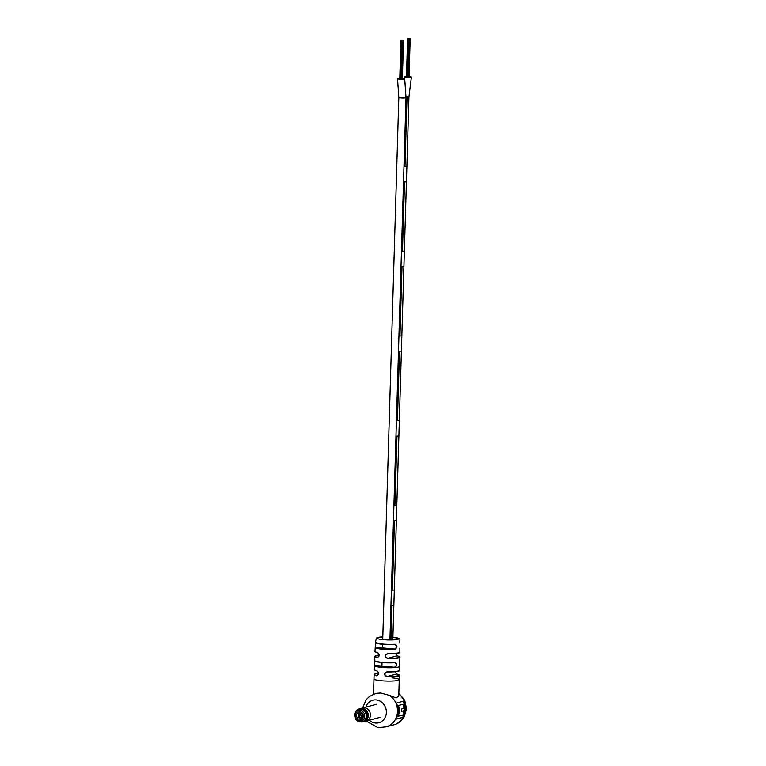 <?xml version="1.0" encoding="UTF-8"?>
<svg xmlns="http://www.w3.org/2000/svg" width="766" height="766" viewBox="0 0 766 766"><rect width="100%" height="100%" fill="white"/><g stroke="black" fill="none" stroke-linecap="round" stroke-linejoin="round"><path stroke-width="1.15" d="M399.785 78.247A3.6 0.498 1.7 0 0 397.516 78.639A3.6 0.498 1.7 0 0 399.574 79.157A3.6 0.498 1.7 0 0 404.716 78.86A3.6 0.498 1.7 0 0 402.657 78.343A3.6 0.498 1.7 0 0 402.389 78.314M397.516 78.639L398.827 97.397A3.6 0.498 1.7 0 0 400.857 97.914A3.6 0.498 1.7 0 0 406.018 97.617L389.923 639.955M406.631 76.935L407.34 77.079M409.111 38.626L408.24 77.04M407.225 76.993L408.192 38.52M406.468 76.485A3.6 0.498 1.7 0 0 404.199 76.878A3.6 0.498 1.7 0 0 406.535 77.423A3.6 0.498 1.7 0 0 411.39 77.098A3.6 0.498 1.7 0 0 409.063 76.552M411.399 77.098L408.948 96.842A3.6 0.498 1.7 0 1 407.043 97.225L404.984 166.548L407.043 97.225A3.6 0.498 1.7 0 1 406.028 97.244A3.6 0.498 1.7 0 0 408.948 96.842L406.89 166.155A3.6 0.498 1.7 0 0 406.823 166.059M406.89 166.155A3.6 0.498 1.7 0 1 404.984 166.548A3.6 0.498 1.7 0 0 406.89 166.155L404.371 250.875A3.6 0.498 1.7 0 1 402.466 251.258L404.525 181.944A3.6 0.498 1.7 0 0 406.43 181.561A3.6 0.498 1.7 0 1 404.525 181.944L402.466 251.258A3.6 0.498 1.7 0 0 404.371 250.875L401.853 335.594A3.6 0.498 1.7 0 1 399.957 335.977L402.016 266.664A3.6 0.498 1.7 0 0 403.912 266.281A3.6 0.498 1.7 0 1 402.016 266.664L399.957 335.977A3.6 0.498 1.7 0 0 401.853 335.594L399.345 420.314A3.6 0.498 1.7 0 1 397.439 420.697L399.498 351.383A3.6 0.498 1.7 0 0 401.403 351A3.6 0.498 1.7 0 1 399.498 351.383L397.439 420.697A3.6 0.498 1.7 0 0 399.345 420.314L396.826 505.033A3.6 0.498 1.7 0 1 394.921 505.416L396.98 436.103A3.6 0.498 1.7 0 0 398.885 435.72A3.6 0.498 1.7 0 1 396.98 436.103L394.921 505.416A3.6 0.498 1.7 0 0 396.826 505.033L394.318 589.753A3.6 0.498 1.7 0 1 392.412 590.136L394.471 520.823A3.6 0.498 1.7 0 0 396.376 520.44A3.6 0.498 1.7 0 1 394.471 520.823L392.412 590.136A3.6 0.498 1.7 0 0 394.318 589.753L393.858 605.15A3.6 0.498 1.7 0 1 391.953 605.542L390.928 639.945L391.953 605.542A3.6 0.498 1.7 0 0 393.858 605.15A3.6 0.498 1.7 0 0 393.791 605.054M408.881 96.746A3.6 0.498 1.7 0 0 406.89 96.325M382.732 639.591L398.827 97.397A3.6 0.498 1.7 0 0 402.409 98.01A3.6 0.498 1.7 0 0 406.018 97.617L404.716 78.86M364.932 721.237L364.942 721.237A6.77 6.061 -104.8 0 0 366.043 721.055A6.77 6.061 -104.8 0 0 370.38 714.027A6.77 6.061 -104.8 0 0 364.511 707.813A6.77 6.061 -104.8 0 0 362.586 707.966L366.215 699.55L369.643 696.342L376.039 693.335L380.817 693.019L389.76 695.48A17.503 15.684 -104.8 0 1 397.372 713.031A17.503 15.684 -104.8 0 1 386.15 726.857L394.413 724.684A17.503 15.684 -104.8 0 0 397.2 723.621A17.503 15.684 -104.8 0 0 398.818 693.91M369.327 720.193A11.672 10.456 -104.8 0 0 375.503 723.027A11.672 10.456 -104.8 0 0 386.38 712.476A11.672 10.456 -104.8 0 0 376.183 699.923A11.672 10.456 -104.8 0 0 365.88 707.104M399.526 652.469A12.132 1.685 -178.3 0 1 387.989 653.733L387.989 653.733C384.714 655.15 384.647 656.663 387.807 658.291L387.807 658.636C384.216 656.768 384.283 655.045 388.008 653.465A12.438 1.733 1.7 0 0 399.862 652.077L399.89 648.084M395.534 653.522L397.142 655.84C399.584 656.577 400.465 657.046 399.804 657.247L399.632 666.305A12.639 1.762 -178.3 0 1 394.662 667.588L394.48 667.243C396.922 665.462 396.932 663.94 394.509 662.695A12.285 1.714 -178.3 0 1 381.87 662.504A12.285 1.714 -178.3 0 1 374.88 660.838L374.373 665.587A12.639 1.762 -178.3 0 1 374.373 665.577M394.595 667.598A12.639 1.762 -178.3 0 1 381.573 667.397A12.639 1.762 -178.3 0 1 374.382 665.664L374.574 660.512A12.601 1.752 1.7 0 0 381.746 662.226A12.601 1.752 1.7 0 0 394.701 662.427C397.363 663.825 397.343 665.539 394.662 667.588L394.48 667.243M382.531 644.283A11.902 1.656 -178.3 0 1 375.809 642.693L375.216 647.509L375.503 642.368A12.218 1.704 1.7 0 0 382.454 644.005A12.218 1.704 1.7 0 0 394.844 644.206C397.592 645.652 397.592 647.375 394.835 649.386L394.662 649.041C397.171 647.299 397.171 645.776 394.653 644.484A11.902 1.656 -178.3 0 1 382.579 644.292L394.653 644.484M396.702 674.023L395.026 671.734M377.83 675.248L376.891 675.497C378.988 674.377 379.026 672.864 377.025 670.949L376.786 670.662C379.199 672.826 379.151 674.54 376.633 675.823A12.639 1.762 -178.3 0 1 374.095 674.683L373.971 678.915A12.649 1.762 1.7 0 0 381.181 680.725A12.649 1.762 -178.3 0 1 373.971 678.915L373.511 694.226M394.835 649.386A12.352 1.724 -178.3 0 1 382.244 649.185A12.352 1.724 -178.3 0 1 375.216 647.509L374.995 651.339A12.438 1.733 1.7 0 0 377.418 652.45C379.812 654.614 379.745 656.338 377.217 657.621A12.543 1.743 -178.3 0 1 374.737 656.5L374.842 660.799M375.206 647.337L375.771 642.655M389.76 695.48L396.079 697.95L398.76 696.122L399.249 679.672A12.649 1.762 -178.3 0 1 381.181 680.725A12.649 1.762 1.7 0 0 399.249 679.672L399.249 679.672A12.649 1.762 -178.3 0 0 392.039 677.862M403.452 701.187L396.434 703.035A17.503 15.684 75.2 0 1 395.955 719.207L402.973 717.359A17.503 15.684 -104.8 0 0 403.452 701.187M399.182 670.662A12.333 1.714 -178.3 0 1 387.357 671.935L387.347 671.935C384.101 673.352 384.053 674.865 387.213 676.474L387.213 676.828C383.613 674.98 383.67 673.257 387.376 671.667A12.639 1.762 1.7 0 0 399.517 670.269L399.632 666.343A12.639 1.762 -178.3 0 0 399.632 666.276L399.747 661.211M402.973 717.359L396.022 719.092M402.696 717.33A17.503 15.684 -104.8 0 0 403.213 701.254M403.806 710.791L401.413 711.423A17.503 15.684 -104.8 0 0 401.47 709.029L403.864 708.397A17.503 15.684 -104.8 0 0 403.242 704.289L398.291 705.496A17.503 15.684 75.2 0 1 397.966 716.277L402.926 715.071A17.503 15.684 -104.8 0 0 403.806 710.791L401.422 711.327M403.242 704.289L398.291 705.496M398.569 705.524A17.503 15.684 75.2 0 1 398.253 716.306M374.737 656.5L375.838 655.619L379.17 655.054A12.227 1.704 1.7 0 0 377.475 657.305C379.582 656.175 379.639 654.652 377.657 652.747L377.418 652.45M374.095 674.683L375.196 673.783L378.557 673.218A12.333 1.714 1.7 0 0 376.891 675.497L377.379 675.488M399.862 652.077C399.354 652.038 402.859 653.561 387.989 653.733L387.108 653.848L388.008 653.465M397.142 655.84L395.505 653.522M399.517 670.269C398.971 670.231 402.6 671.772 387.347 671.935L386.476 672.05L387.376 671.667M394.844 662.705L381.851 662.513L375.599 661.384L374.584 660.608M374.689 665.357L374.373 665.654A12.639 1.762 -178.3 0 1 374.373 665.587L374.248 669.522C373.54 669.704 374.44 670.183 376.968 670.949L376.968 670.949C378.978 672.414 379.103 673.927 377.351 675.488L377.351 675.488M376.623 704.27L362.586 707.966A6.77 6.061 -104.8 0 0 361.542 708.368L361.542 708.368M361.619 721.84A6.578 5.889 -104.8 0 0 367.249 715.597A6.578 5.889 -104.8 0 0 361.504 708.799A6.578 5.889 -104.8 0 0 358.354 709.469M360.681 721.917A6.77 6.061 -104.8 0 0 361.198 721.984A6.77 6.061 -104.8 0 0 363.122 721.831A6.77 6.061 -104.8 0 0 367.46 714.793A6.77 6.061 -104.8 0 0 361.59 708.588A6.77 6.061 -104.8 0 0 359.666 708.742A6.77 6.061 -104.8 0 0 357.502 709.871M363.122 721.831L363.869 721.629A6.77 6.061 -104.8 0 0 368.207 714.601A6.77 6.061 -104.8 0 0 362.347 708.387A6.77 6.061 -104.8 0 0 360.422 708.54L359.666 708.742M360.087 711.901A3.792 3.399 75.2 0 1 359.867 719.418A3.792 3.399 75.2 0 1 360.087 711.901M360.393 718.125A2.624 2.355 -104.8 0 0 362.825 715.339A2.624 2.355 -104.8 0 0 359.809 712.993A2.624 2.355 -104.8 0 0 360.393 718.125M360.326 712.916A2.624 2.355 -104.8 0 0 361.629 717.876M358.842 709.316C352.532 710.542 353.739 721.687 360.212 721.888L362.95 721.515A6.415 5.755 -104.8 0 0 367.058 714.841A6.415 5.755 -104.8 0 0 361.495 708.952A6.415 5.755 -104.8 0 0 359.675 709.096L358.842 709.316A6.415 5.755 75.2 0 1 360.662 709.172A6.415 5.755 75.2 0 1 366.225 715.061A6.415 5.755 75.2 0 1 362.107 721.735A6.415 5.755 75.2 0 1 360.288 721.878M361.657 716.038L360.93 715.32A2.719 2.432 -104.8 0 1 360.853 714.735L360.144 714.668M359.13 714.793L360.843 714.362A2.719 2.442 -104.8 0 1 361.274 713.117M359.187 714.793A2.719 2.442 75.2 0 1 359.752 713.376M360.843 714.362L360.863 714.352A2.719 2.432 -104.8 0 1 360.978 713.797L361.782 712.974M360.901 717.761A2.719 2.442 75.2 0 1 359.177 715.176L359.11 715.176M359.177 715.176L360.834 714.745A2.719 2.442 -104.8 0 0 362.356 717.225M360.872 715.951L363.362 715.042M362.72 716.488L362.213 716.67M361.696 716.028L362.845 715.607M399.804 657.247A12.543 1.743 -178.3 0 1 387.807 658.636M392.91 637.197A10.935 1.522 -178.3 0 1 397.592 639.361A10.935 1.522 -178.3 0 1 383.124 639.639A10.935 1.522 -178.3 0 1 376.891 638.107A10.935 1.522 -178.3 0 1 382.818 636.9L376.412 638.001L375.484 642.348M381.717 667.052A12.323 1.714 1.7 0 0 394.413 667.243L374.698 665.367A12.323 1.714 1.7 0 0 381.717 667.052M382.378 648.85A12.036 1.676 1.7 0 0 394.662 649.041L375.531 647.222A12.036 1.676 1.7 0 0 382.378 648.85M397.87 675.813A12.333 1.714 1.7 0 0 396.596 674.003L387.213 676.474A12.333 1.714 1.7 0 0 397.87 675.813M395.065 671.734L396.654 674.003C399.239 674.827 400.149 675.296 399.373 675.43A12.639 1.762 -178.3 0 1 398.148 676.148A12.639 1.762 -178.3 0 1 387.213 676.828M374.248 669.522A12.639 1.762 1.7 0 0 376.786 670.662M377.552 652.718A12.132 1.685 -178.3 0 1 375.302 651.751M376.92 670.92A12.333 1.714 -178.3 0 1 374.564 669.924M397.085 655.84L387.807 658.291A12.227 1.704 1.7 0 0 398.32 657.621A12.227 1.704 1.7 0 0 397.085 655.84M360.125 710.465A5.257 4.701 -104.8 0 0 355.233 715.205A5.257 4.701 -104.8 0 0 359.819 720.854A5.257 4.701 -104.8 0 0 364.712 716.114A5.257 4.701 -104.8 0 0 360.125 710.465M402.428 40.387L401.288 78.898M401.805 40.368L400.666 78.879M401.537 40.244L400.369 78.793M400.915 40.225L399.775 78.735M403.51 40.339L402.37 78.85M402.887 40.32L401.748 78.831M402.878 40.339L401.738 78.85M408.489 38.606L407.34 77.117M407.598 38.463L406.459 76.973M410.193 38.578L409.054 77.088M409.571 38.559L408.431 77.069L409.561 38.578M404.199 76.878L404.113 78.563M393.858 605.15L392.824 639.897M382.598 644.292L382.493 647.883M382.052 662.533L381.947 666.056M397.2 723.621L403.864 717.589L406.564 709.01L404.716 700.143L398.837 693.326M386.15 726.857L378.021 727.7L366.052 721.055L380.07 717.359M392.546 637.159C402.571 639.428 399.268 637.58 399.909 643.047M399.373 675.43L399.249 679.672M374.995 651.339C374.315 651.54 375.187 652.01 377.609 652.747C379.524 654.126 379.63 655.648 377.944 657.305L377.944 657.305M382.55 644.292L375.522 642.502M374.564 660.474L374.622 660.981"/></g></svg>
